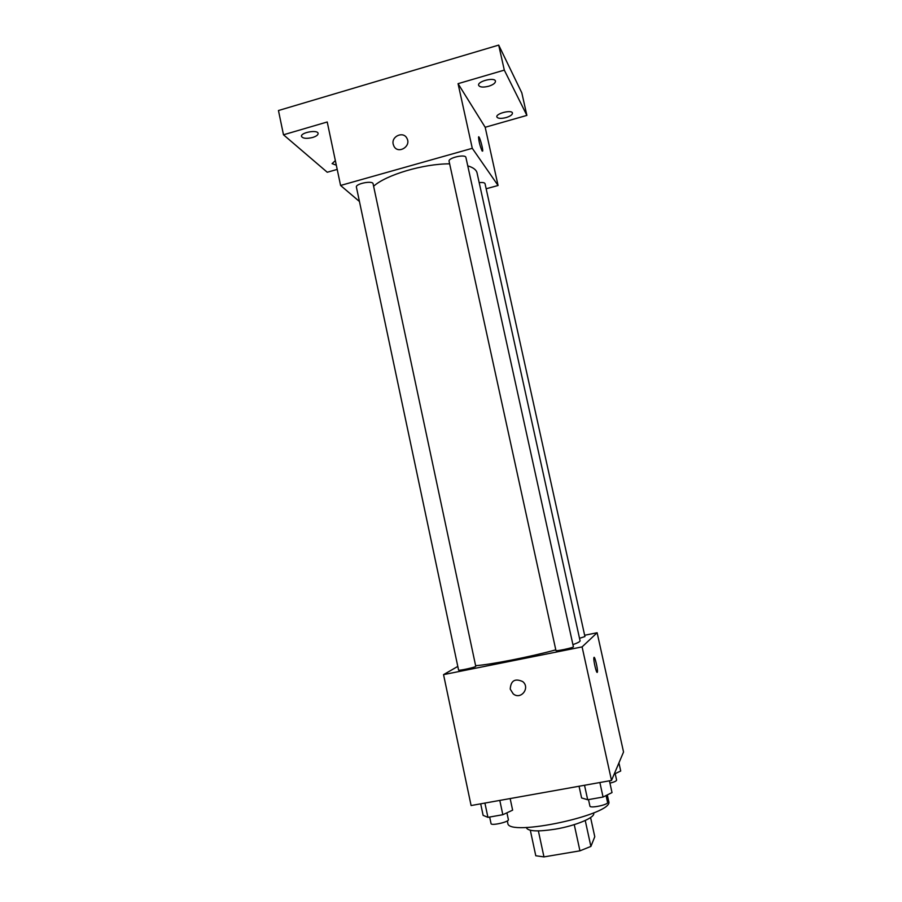 <?xml version="1.0" encoding="UTF-8"?>
<svg xmlns="http://www.w3.org/2000/svg" width="902" height="902" viewBox="0 0 902 902"><rect width="100%" height="100%" fill="white"/><g stroke="black" fill="none" stroke-linecap="round" stroke-linejoin="round"><path stroke-width="1.35" d="M590.584 817.539L594.779 836.74L590.889 846.426L579.941 850.834L543.962 856.9L535.777 855.75L530.32 830.28M538.381 830.911L543.962 856.9M574.247 824.631L579.941 850.834M593.606 812.916L593.696 813.288C595.32 817.505 575.679 825.77 555.294 829.163C537.987 831.824 528.358 831.385 526.418 827.833L526.34 827.461M585.24 820.504L590.889 846.426M507.33 820.899L507.803 823.131C507.33 837.541 615.085 814.247 608.703 801.314L607.294 794.921M584.654 635.267L597.124 632.742L623.541 752.009L611.511 780.444L471.103 805.542L443.547 674.628L457.799 666.42M597.124 632.742L582.094 646.892L611.511 780.444M582.094 646.892L443.547 674.628M510.228 689.105C510.814 680.627 514.963 678.112 522.698 681.574C530.579 687.752 520.849 700.347 513.215 693.875L510.228 689.105C510.814 680.627 514.963 678.112 522.698 681.574C530.579 687.752 520.849 700.347 513.215 693.863L510.228 689.105M475.625 665.676C490.756 664.627 530.387 656.836 555.79 649.857M572.917 644.648C577.832 642.867 580.212 641.581 580.065 640.792L477.045 172.891C476.346 169.847 473.246 167.501 467.755 165.855M579.524 638.312L584.936 636.564L485.039 183.681C484.611 182.621 482.649 182.272 479.188 182.644M555.936 650.511C555.677 651.526 574.044 647.602 573.39 646.79L465.917 157.467C465.556 153.802 447.866 157.839 449.083 161.3L555.936 650.511M458.577 670.085C458.329 671.065 476.391 667.097 475.76 666.307L373.09 183.782C372.785 180.231 355.241 183.737 356.403 187.12L458.577 670.085M594.091 657.4C595.049 656.848 597.947 669.555 597.417 671.956L597.282 672.328C596.493 673.85 593.302 660.354 593.877 657.829C594.328 654.277 598.037 669.047 597.417 671.956L597.203 672.385M373.608 186.24C386.056 174.864 423.568 163.702 449.647 163.848M486.167 188.766L498.073 185.496L472.287 148.311L340.584 185.462L359.447 201.507M498.073 185.496L485.186 127.272L526.881 115.4L521.818 92.861L498.705 45.1L504.308 70.119L458.058 83.672L472.287 148.311M498.705 45.1L278.459 110.529L283.487 134.793L327.257 172.248L337.213 169.418M340.584 185.462L327.223 121.984L283.487 134.793M393.216 144.275C391.096 136.247 403.476 130.88 406.937 138.356C411.549 146.406 398.019 154.524 393.926 146.192L393.216 144.275C391.096 136.247 403.476 130.88 406.937 138.356C411.549 146.417 398.019 154.524 393.926 146.192L393.227 144.275M485.186 127.272L458.058 83.672M482.153 151.051C480.101 146.395 478.906 141.772 478.545 137.16C478.894 134.206 483.224 148.774 482.683 151.074L482.153 151.051M478.703 136.867C479.571 136.27 483.168 149.112 482.683 151.074L482.683 151.074M488.704 86.231C483.134 87.595 479.774 87.28 478.624 85.295C477.271 81.236 494.972 76.884 495.469 81.169C495.48 83.074 493.225 84.765 488.704 86.231M506.078 117.587C500.937 118.827 497.87 118.613 496.855 116.933C495.66 113.46 512.054 109.413 512.46 113.088C512.437 114.746 510.307 116.245 506.078 117.587M526.881 115.4L504.308 70.119M312.622 137.487C306.601 138.885 302.892 138.536 301.516 136.439C300.276 132.56 317.718 129.369 318.113 133.395C318.169 134.939 316.343 136.303 312.622 137.487M336.322 165.19L332.083 163.634L335.352 160.624M618.93 762.9L620.723 770.996L614.183 774.119M609.944 783.15C614.239 782.068 616.461 781.053 616.607 780.129L615.175 773.645M510.149 798.563L512.629 810.154L502.831 814.72L487.926 817.347L483.122 815.374L480.687 803.829M499.798 800.412L502.831 814.72M484.915 803.073L487.926 817.347M489.662 817.043L491.049 823.605C491.105 826.029 509.337 821.902 508.39 819.67L506.924 812.815M609.436 780.816L612.018 792.576L603.055 797.041L587.687 799.747L581.598 797.954L579.05 786.251M599.875 782.519L603.055 797.041M584.519 785.27L587.687 799.747M588.499 799.6L589.919 806.106C589.987 808.609 608.557 804.731 607.576 802.419L606.065 795.541"/></g></svg>
